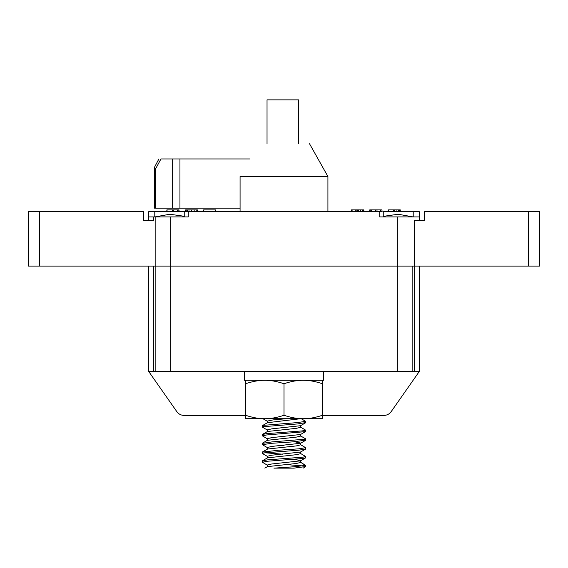<?xml version="1.0" encoding="UTF-8"?>
<svg xmlns="http://www.w3.org/2000/svg" width="568" height="568" viewBox="0 0 568 568"><rect width="100%" height="100%" fill="white"/><g stroke="black" fill="none" stroke-linecap="round" stroke-linejoin="round"><path stroke-width="0.85" d="M388.157 211.651L388.157 209.89M400.298 209.89L400.191 211.651M388.292 211.651L388.292 209.89M369.761 211.651L369.761 209.89M370.002 209.89L370.002 211.651L370.031 209.89L370.031 211.651L370.002 209.89L370.045 211.651L370.045 209.89L377.003 209.89L377.003 211.651M370.073 211.651L370.073 209.89L370.095 211.651M370.123 211.651L370.123 209.89M370.151 211.651L370.166 209.89M370.201 211.651L370.187 209.89M382.001 211.651L382.001 209.89L380.61 209.89L380.61 211.651L380.588 209.89L376.982 209.89M375.625 211.651L375.625 209.89M375.604 211.651L375.604 209.89M371.621 211.651L371.621 209.89M370.23 211.651L370.23 209.89M351.301 211.651L351.301 209.89L351.393 211.651M351.351 211.651L351.329 209.89M351.493 211.651L351.493 209.89M351.784 211.651L351.784 209.89L351.762 211.651L351.762 209.89L363.847 209.89L363.847 211.651M351.833 211.651L351.833 209.89L351.848 211.651M351.897 211.651L351.897 209.89L352.068 211.651M351.94 211.651L351.947 209.89M351.99 211.651L351.99 209.89L351.975 211.651M352.018 211.651L352.025 209.89M351.869 209.89L351.876 211.651L351.897 209.89M351.791 211.651L351.791 209.89M351.535 211.651L351.535 209.89M363.534 211.651L363.534 209.89M362.419 211.651L362.419 209.89M360.652 211.651L360.652 209.89M358.536 211.651L358.536 209.89M357.435 211.651L357.435 209.89M356.853 211.651L356.853 209.89M355.291 211.651L355.291 209.89M352.096 211.651L352.096 209.89L352.089 211.651M369.732 211.651L369.732 209.89M388.512 209.89L388.519 211.651L388.512 209.89L400.191 209.89M399.638 211.651L399.638 209.89M398.509 211.651L398.509 209.89M396.904 211.651L396.904 209.89M394.355 211.651L394.355 209.89M393.312 211.651L393.312 209.89L393.305 211.651M388.256 211.651L388.256 209.89M388.192 211.651L388.192 209.89M215.563 209.89L215.563 211.651L215.563 209.89L203.791 209.89L203.791 211.651M178.828 211.651L178.828 209.89L177.436 209.89L177.436 211.651M173.794 211.651L173.794 209.89L177.436 209.89M172.402 211.651L172.402 209.89L173.794 209.89M167.056 211.651L167.056 209.89L172.402 209.89M197.401 211.651L197.401 209.89M197.195 211.651L197.195 209.89L197.025 211.651M196.18 211.651L196.18 209.89L197.025 209.89M194.171 211.651L194.171 209.89L196.18 209.89M191.373 211.651L191.373 209.89L194.171 209.89M188.995 211.651L188.995 209.89L191.373 209.89M187.277 211.651L187.277 209.89L188.995 209.89M186.212 211.651L186.212 209.89L187.277 209.89M185.622 211.651L185.622 209.89L186.212 209.89M185.424 211.651L185.622 209.89M179.034 211.651L179.034 209.89M166.857 211.651L166.857 209.89M185.225 211.651L185.225 209.89M197.394 211.651L197.394 209.89M203.593 211.651L203.593 209.89M215.762 211.651L215.762 209.89M262.04 418.722L264.787 418.722C270.482 418.786 276.893 417.643 284 415.286C291.107 417.643 297.518 418.786 303.213 418.722C308.914 418.786 315.318 417.643 322.425 415.286L322.425 418.722L245.575 418.722L245.575 415.286C252.682 417.643 259.086 418.786 264.787 418.722M245.575 380.29L245.575 415.286M245.575 383.727C252.682 381.369 259.086 380.226 264.787 380.29C270.482 380.226 276.893 381.369 284 383.727L284 415.286M284 383.727C291.107 381.369 297.518 380.226 303.213 380.29C308.914 380.226 315.318 381.369 322.425 383.727L322.425 415.286M322.425 383.727L322.425 380.29M154.794 216.919L154.794 211.651L148.731 211.651L148.731 216.919L153.488 216.919L153.488 220.434L143.463 220.434L143.463 211.651L28.4 211.651L28.4 266.108L39.504 266.108L39.504 211.651M154.794 211.651L184.749 211.651L184.749 216.919M39.504 266.108L170.691 266.108L170.691 216.919L188.256 216.919L188.256 211.651L185.835 211.651M188.256 211.651L379.743 211.651L379.743 216.919L419.269 216.919L419.269 211.651L413.206 211.651L413.206 216.919M382.165 211.651L379.743 211.651M383.251 216.919L383.251 211.651L413.206 211.651M419.269 220.434L419.269 216.919M170.691 216.919L155.163 216.919L155.163 266.108L539.6 266.108L539.6 211.651L424.537 211.651L424.537 220.434L414.512 220.434L414.512 371.507L148.731 371.507L176.861 411.679C178.657 414.093 181.057 415.343 184.06 415.428C181.057 415.343 178.657 414.093 176.861 411.679M148.731 220.434L148.731 216.919M155.163 216.919L153.488 216.919M240.079 211.651L240.079 176.513L327.921 176.513L309.539 143.789M327.921 211.651L327.921 176.513M155.589 208.136L155.589 168.888L154.475 167.311L154.475 208.136L240.079 208.136M154.475 167.311L158.884 158.948M155.589 168.888L160.957 158.948L161.504 158.948M160.957 158.948L172.665 158.948L172.665 208.136M179.942 208.136L179.942 158.948L172.665 158.948M179.942 158.948L249.948 158.948M298.647 143.789L298.647 99.869L267.031 99.869L267.031 143.789M391.139 411.679C389.343 414.093 386.943 415.343 383.94 415.428C386.943 415.343 389.343 414.093 391.139 411.679L419.269 371.507L414.512 371.507M383.94 415.428L322.425 415.428M245.575 415.428L184.06 415.428M148.731 266.108L148.731 371.507M170.691 371.507L170.691 266.108L412.837 266.108L412.837 371.507M419.269 266.108L419.269 371.507M155.163 371.507L155.163 266.108L153.488 266.108L153.488 371.507M262.395 427.086L262.395 425.73L263.062 425.368L297.284 422.606L305.634 421.335L301.274 418.722M267.45 430.097L262.537 427.235L263.19 426.696L297.653 423.934L305.605 422.62M262.395 435.869L262.395 434.513L262.395 435.869M267.457 438.901L262.416 435.869L266.562 434.981L305.435 431.637L300.529 434.499L271.717 437.637L267.287 438.688L267.265 440.477M300.529 427.093L305.577 430.118L302.403 430.892L266.286 433.654L262.416 434.513M262.395 444.652L262.395 443.296L262.395 444.652M267.407 447.662L262.359 444.652L272.115 443.267L292.555 441.89L305.605 440.228M300.564 435.897L305.477 438.759L305.215 439.178L271.724 441.94L262.395 443.374M262.395 453.434L262.395 452.078M267.464 456.452L262.558 453.591L263.722 452.937L298.945 450.175L305.605 448.99M300.579 444.666L305.619 447.69L298.598 448.848L278.696 450.225L262.409 452.078M262.395 462.217L262.395 460.861L262.395 462.217M267.443 465.249L262.402 462.217L267.635 461.223L303.461 458.461L305.577 457.829M264.88 452.753L282.53 454.18M300.529 453.449L305.577 456.466L303.248 457.133L267.329 459.895L262.409 460.861M267.265 465.036L267.265 466.832L267.265 465.036L271.71 463.992L300.529 460.854L305.435 457.993M305.485 449.189L300.564 452.05L271.781 455.202L267.287 456.253L267.265 458.049M300.614 460.492L294.039 459.349L300.706 460.641L300.735 462.437M300.749 462.437L296.219 463.488L267.407 466.633L264.844 468.131L267.407 466.633M267.265 447.47L267.265 449.267L267.265 447.47M305.492 440.427L300.579 443.281L271.752 446.42L267.265 447.541M300.735 451.858L300.735 453.654L296.248 454.705L267.457 457.851L262.544 460.712M295.275 441.911L300.742 443.075M300.735 444.808L296.276 445.915L267.457 449.047L262.551 451.908M305.605 421.335L305.499 422.84L300.579 425.695L271.795 428.847L267.272 429.898L267.265 431.694M300.735 436.061L296.212 437.14L267.407 440.292L262.487 443.146M267.265 421.115L267.265 422.911L267.265 421.115M267.244 421.115L273.031 419.922L286.407 418.722M300.735 425.51L300.735 427.306L296.262 428.35L267.464 431.495L262.558 434.357M300.564 418.722L267.443 422.698L262.537 425.553M305.605 465.327L300.579 462.253L305.492 465.419L293.691 466.797L273.982 468.131M294.039 468.131L305.605 466.562M303.078 465.93L285.47 464.51M273.904 468.131L294.096 468.131M284 445.269L282.53 445.397M273.954 437.388L267.386 438.539M305.506 466.768L303.163 468.131L305.534 466.747L305.605 465.249M323.526 371.507L323.526 380.29L244.474 380.29L244.474 371.507M397.309 371.507L397.309 216.919M528.496 266.108L528.496 211.651M305.605 431.481L305.605 430.118M305.605 440.264L305.605 438.901M305.605 449.047L305.605 447.69M305.605 457.829L305.605 456.466M300.735 443.075L300.735 444.872M300.735 434.293L300.735 436.089M262.487 418.46L267.407 421.314M413.121 216.919L398.232 214.25L383.251 216.344M154.879 216.919L169.768 214.25L184.749 216.344"/></g></svg>
